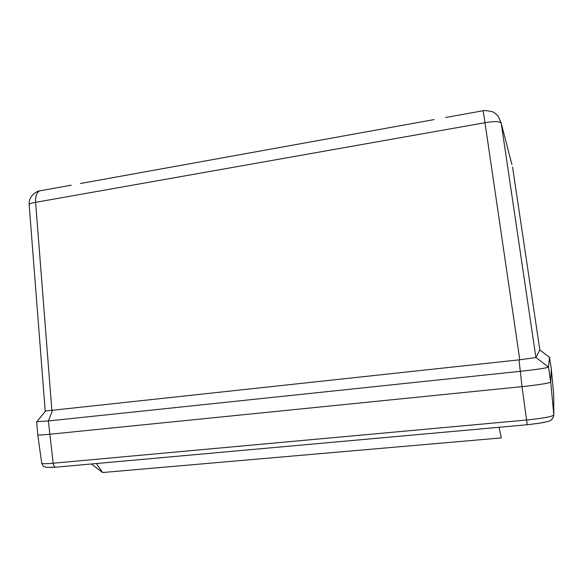 <?xml version="1.0" encoding="UTF-8"?>
<svg xmlns="http://www.w3.org/2000/svg" width="583" height="583" viewBox="0 0 583 583"><rect width="100%" height="100%" fill="white"/><g stroke="black" fill="none" stroke-linecap="round" stroke-linejoin="round"><path stroke-width="0.87" d="M71.257 185.168L42.034 190.452C37.48 190.575 35.33 194.54 35.599 202.337L484.976 122.707L483.139 110.734L445.652 117.511M483.241 110.719L485.245 110.478L492.067 111.615C494.056 112.308 496.111 113.867 498.239 116.279L501.191 123.195L511.918 164.537M51.88 410.534L35.599 202.337C31.387 203.044 29.245 203.868 29.172 204.815L45.204 411.044L519.796 359.784L484.976 122.707C494.34 121.118 499.748 121.279 501.191 123.195L535.908 357.517L539.843 349.909L512.552 167.022M519.796 359.784L535.908 357.517M551.299 368.908L549.572 357.357L551.299 368.893L550.716 382.04C548.96 383.242 539.399 384.773 522.018 386.638L49.621 434.262C41.991 435.013 38.033 435.173 37.749 434.758L36.656 421.677L48.374 420.962L520.058 371.342C537.235 369.454 546.716 368.041 548.494 367.108L549.499 357.306M499.07 427.281L501.271 437.913L102.579 472.536L91.414 463.937M538.699 423.375L544.231 422.369M527.236 424.803L522.018 386.638L49.621 434.262C42.078 435.005 38.121 435.173 37.757 434.772L41.714 463.208M522.018 386.638L519.023 359.864M52.463 410.476L48.374 420.962L53.148 463.223C45.911 463.857 42.1 463.857 41.714 463.223C42.77 465.598 43.616 466.713 44.25 466.582C45.277 467.457 49.008 467.653 55.443 467.172C54.255 466.75 53.49 465.438 53.148 463.223L526.391 420.03C543.05 418.339 552.196 416.641 553.828 414.95L550.716 382.054L548.494 367.108L535.923 357.496M549.572 357.357L539.836 349.938M96.37 463.492L102.579 472.536M55.625 467.202L47.668 467.384M553.704 394.327L553.712 395.041M553.828 414.994L553.704 394.348L551.299 368.915L553.704 394.348L553.828 414.994C553.136 418.864 550.906 421.079 547.153 421.633L540.361 423.105L527.163 424.752L56.15 467.158M80.476 183.507L434.138 119.588M29.172 204.815C28.844 201.295 29.922 198.089 32.4 195.203C34.608 192.907 36.94 191.479 39.404 190.918M539.843 349.917L512.552 166.993M45.54 411.088L37.079 421.451"/></g></svg>
